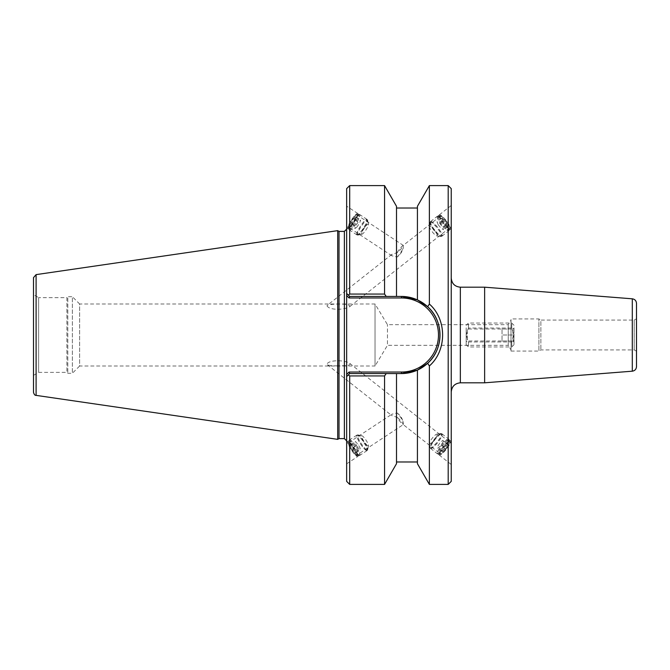 <?xml version="1.0" encoding="UTF-8"?>
<svg xmlns="http://www.w3.org/2000/svg" width="670" height="670" viewBox="0 0 670 670"><rect width="100%" height="100%" fill="white"/><g stroke="black" fill="none" stroke-linecap="round" stroke-linejoin="round"><path stroke-width="0.5" stroke-dasharray="3.35 2.51" d="M451.237 391.916L451.237 278.084L451.237 391.916M484.636 382.813L484.636 287.187M451.237 188.63L451.237 481.37M451.237 228.244L451.237 205.472L451.237 228.244M451.237 441.756L451.237 464.528L451.237 441.756M337.529 365.828C332.889 365.988 329.489 365.627 327.354 364.756L327.002 364.137C328.543 359.815 344.857 359.74 349.74 363.383C351.918 365.929 342.722 365.736 337.529 365.828M403.29 424.487L403.29 422.242A7.471 1.466 56.7 0 0 397.176 412.98L391.916 414.202L391.406 414.914L391.85 415.618L397.176 417.318A7.471 1.466 56.7 0 0 403.29 424.487C402.335 422.343 400.3 419.956 397.176 417.318M356.909 455.123A7.471 1.466 56.7 0 0 357.085 454.629A7.471 1.466 56.7 0 0 353.417 447.183A7.471 1.466 56.7 0 0 348.693 442.644A7.471 1.466 56.7 0 0 351.574 449.687A7.471 1.466 56.7 0 0 356.909 455.123L403.265 424.621L440.224 453.757A7.471 1.641 128.3 0 1 440.048 453.272A7.471 1.641 128.3 0 1 444.202 446.094A7.471 1.641 128.3 0 1 449.478 442.032A7.471 1.641 128.3 0 1 446.136 448.908A7.471 1.641 128.3 0 1 440.224 453.757M397.176 412.98C400.3 415.366 402.343 418.449 403.29 422.242M438.992 454.453A9.104 2.002 128.3 0 1 444.059 445.701A9.104 2.002 128.3 0 1 450.491 440.743A9.104 2.002 128.3 0 1 446.421 449.135A9.104 2.002 128.3 0 1 439.21 455.047A9.104 2.002 128.3 0 1 438.992 454.453M440.048 216.728A7.471 1.641 -128.3 0 1 440.224 216.243A7.471 1.641 -128.3 0 1 446.136 221.092A7.471 1.641 -128.3 0 1 449.478 227.968A7.471 1.641 -128.3 0 1 444.202 223.906A7.471 1.641 -128.3 0 1 440.048 216.728M403.248 245.739L403.29 247.758C402.343 251.552 400.3 254.634 397.176 257.02L391.916 255.798L391.406 255.086L391.85 254.382L397.176 252.682C400.3 250.044 402.335 247.657 403.29 245.513L403.248 245.739M327.002 305.863C328.258 308.007 331.767 309.146 337.529 309.28C342.621 309.222 346.683 308.334 349.74 306.617C351.348 303.142 331.064 303.719 327.354 305.244L327.002 305.863M438.992 215.547A9.104 2.002 -128.3 0 1 439.21 214.953A9.104 2.002 -128.3 0 1 446.421 220.866A9.104 2.002 -128.3 0 1 450.491 229.257A9.104 2.002 -128.3 0 1 444.059 224.299A9.104 2.002 -128.3 0 1 438.992 215.547M357.085 215.372A7.471 1.466 -56.7 0 0 356.909 214.877A7.471 1.466 -56.7 0 0 351.574 220.313A7.471 1.466 -56.7 0 0 348.693 227.356A7.471 1.466 -56.7 0 0 353.417 222.817A7.471 1.466 -56.7 0 0 357.085 215.372M403.29 245.513A7.471 1.466 -56.7 0 0 397.176 252.682M397.176 257.02A7.471 1.466 -56.7 0 0 403.29 247.758M346.65 442.485L346.65 463.833L346.65 442.485M358.023 455.893A9.104 1.784 56.7 0 0 353.559 446.815A9.104 1.784 56.7 0 0 347.797 441.27A9.104 1.784 56.7 0 0 351.306 449.863A9.104 1.784 56.7 0 0 357.805 456.488A9.104 1.784 56.7 0 0 358.023 455.893M358.023 214.107A9.104 1.784 -56.7 0 0 357.805 213.512A9.104 1.784 -56.7 0 0 351.306 220.137A9.104 1.784 -56.7 0 0 347.797 228.73A9.104 1.784 -56.7 0 0 353.559 223.185A9.104 1.784 -56.7 0 0 358.023 214.107M346.65 227.515L346.65 206.167L346.65 227.515M636.5 303.351L636.5 366.649M636.5 318.769L636.5 351.231L636.5 318.769L634.222 320.084L634.222 349.916L634.222 320.084L540.883 320.084L540.883 349.916L540.883 320.084L538.906 318.945L538.906 351.055L538.906 318.945L511.001 318.945L511.001 351.055L511.001 318.945M511.001 349.916L511.001 320.084L511.001 349.916L508.254 345.335L508.254 324.665L508.254 345.335L387.453 345.335L387.453 324.665L387.453 345.335L375.033 366.004L375.033 303.996L375.033 366.004L79.638 366.004L79.638 303.996L72.36 296.718L72.36 373.282L72.36 296.718L67.804 296.718L67.804 373.282L67.804 296.718L66.891 297.631L66.891 372.369L66.891 297.631L38.642 297.631L38.642 372.369L38.642 297.631L33.5 294.658L33.5 375.342L33.5 294.658M33.5 375.342L38.642 372.369L66.891 372.369L67.804 373.282L72.36 373.282L79.638 366.004L79.638 303.996L375.033 303.996L387.453 324.665L508.254 324.665L511.001 320.084M349.053 297.966L349.69 296.442L401.447 296.442L401.447 297.966L349.053 297.966L346.65 295.554L346.65 330.988L346.65 229.123L346.65 374.446L349.053 372.034L349.69 373.559L346.65 376.59L346.65 339.012L346.65 440.877L346.65 376.59L349.69 373.559L348.375 374.873L349.69 375.937L349.69 484.402M349.69 185.598L349.69 294.063L348.375 295.127L346.65 293.41L349.69 296.442L348.375 295.127L349.69 296.442L396.506 296.442L396.506 208.027L396.506 296.442L401.447 296.442A38.559 38.559 0 0 1 440.006 335A38.559 38.559 0 0 1 401.447 373.559L349.69 373.559L401.447 373.559L417.427 370.091L417.427 463.707M426.212 364.547L427.636 363.291C443.976 349.145 443.967 320.855 427.636 306.709L429.378 304.063C447.016 319.481 447.016 350.519 429.378 365.937L427.636 363.291M423.867 303.636L417.427 299.909L417.427 206.293M409.596 297.312L401.447 296.442L349.69 296.442M349.69 373.559L401.447 373.559L401.447 372.034A37.034 37.034 0 0 0 438.481 335A37.034 37.034 0 0 0 401.447 297.966M429.378 304.063L429.378 185.598M448.196 484.402L448.196 185.598M429.378 484.402L429.378 365.937M349.69 294.063L384.555 294.063L386.247 296.442M384.555 185.598L384.555 294.063M346.65 293.41L346.65 188.63M346.65 481.37L346.65 376.59M386.247 373.559L384.555 375.937L349.69 375.937M384.555 375.937L384.555 484.402M339.012 231.401L339.012 438.599M337.697 439.361L337.697 230.639M33.5 392.369L33.5 277.631M417.427 370.091L417.427 461.973L417.427 370.091M396.506 206.293L396.506 296.442M396.506 373.559L396.506 463.707M356.758 234.743A9.263 1.817 -56.7 0 0 356.892 234.894A9.263 1.817 -56.7 0 0 363.5 228.16A9.263 1.817 -56.7 0 0 367.068 219.417A9.263 1.817 -56.7 0 0 360.736 225.748A9.263 1.817 -56.7 0 0 356.758 234.743M356.926 234.5A8.961 1.759 123.3 0 1 360.778 225.79A8.961 1.759 123.3 0 1 366.909 219.668A8.961 1.759 123.3 0 1 363.45 228.127A8.961 1.759 123.3 0 1 357.051 234.642A8.961 1.759 123.3 0 1 356.926 234.5M349.413 229.91A9.263 1.817 -56.7 0 0 349.547 230.061A9.263 1.817 -56.7 0 0 356.155 223.328A9.263 1.817 -56.7 0 0 359.731 214.584A9.263 1.817 -56.7 0 0 353.392 220.916A9.263 1.817 -56.7 0 0 349.413 229.91M349.581 229.668A8.961 1.759 -56.7 0 0 349.707 229.81A8.961 1.759 -56.7 0 0 356.105 223.294A8.961 1.759 -56.7 0 0 359.564 214.835A8.961 1.759 -56.7 0 0 353.433 220.958A8.961 1.759 -56.7 0 0 349.581 229.668M348.66 229.065A8.961 1.759 -56.7 0 0 348.794 229.207A8.961 1.759 -56.7 0 0 355.192 222.691A8.961 1.759 -56.7 0 0 358.643 214.233A8.961 1.759 -56.7 0 0 358.257 214.191A8.961 1.759 -56.7 0 0 352.253 220.757A8.961 1.759 -56.7 0 0 348.601 228.864A8.961 1.759 -56.7 0 0 348.66 229.065M356.708 227.339L359.623 223.102L360.619 220.103L358.685 221.343L355.77 225.581L354.782 228.579L356.708 227.339L351.809 224.115L349.882 225.355L350.871 222.356L353.793 218.119L355.72 216.879L354.732 219.877L351.809 224.115M354.732 219.877L359.623 223.102M355.72 216.879L360.619 220.103M353.793 218.119L358.685 221.343M350.871 222.356L355.77 225.581M349.882 225.355L354.782 228.579M357.537 234.902A8.961 1.759 -56.7 0 0 357.663 235.044A8.961 1.759 -56.7 0 0 358.056 235.086A8.961 1.759 -56.7 0 0 364.061 228.529A8.961 1.759 -56.7 0 0 367.713 220.413A8.961 1.759 -56.7 0 0 367.52 220.07A8.961 1.759 -56.7 0 0 361.39 226.192A8.961 1.759 -56.7 0 0 357.537 234.902M348.375 227.54A7.847 1.541 -56.7 0 0 354.288 221.653A7.847 1.541 -56.7 0 0 356.767 214.526A7.847 1.541 -56.7 0 0 351.516 220.271A7.847 1.541 -56.7 0 0 348.316 227.365A7.847 1.541 -56.7 0 0 348.375 227.54M361.666 234.065A5.98 1.172 -56.7 0 0 362.018 234.19A5.98 1.172 -56.7 0 0 366.021 229.818A5.98 1.172 -56.7 0 0 368.458 224.408A5.98 1.172 -56.7 0 0 367.721 224.299A5.98 1.172 -56.7 0 0 364.061 228.529A5.98 1.172 -56.7 0 0 361.624 233.554A5.98 1.172 -56.7 0 0 361.666 234.065M430.391 221.778A9.263 2.035 51.7 0 0 434.981 230.522A9.263 2.035 51.7 0 0 441.999 236.15A9.263 2.035 51.7 0 0 437.862 227.616A9.263 2.035 51.7 0 0 430.534 221.603A9.263 2.035 51.7 0 0 430.391 221.778M430.584 222.004A8.961 1.968 -128.3 0 1 430.718 221.837A8.961 1.968 -128.3 0 1 437.812 227.649A8.961 1.968 -128.3 0 1 441.815 235.915A8.961 1.968 -128.3 0 1 435.023 230.472A8.961 1.968 -128.3 0 1 430.584 222.004M437.259 216.36A9.263 2.035 51.7 0 0 441.848 225.112A9.263 2.035 51.7 0 0 448.867 230.731A9.263 2.035 51.7 0 0 444.729 222.197A9.263 2.035 51.7 0 0 437.401 216.184A9.263 2.035 51.7 0 0 437.259 216.36M437.451 216.594A8.961 1.968 51.7 0 0 441.89 225.053A8.961 1.968 51.7 0 0 448.682 230.497A8.961 1.968 51.7 0 0 444.679 222.239A8.961 1.968 51.7 0 0 437.585 216.418A8.961 1.968 51.7 0 0 437.451 216.594M438.306 215.916A8.961 1.968 51.7 0 0 442.744 224.383A8.961 1.968 51.7 0 0 449.545 229.818A8.961 1.968 51.7 0 0 449.746 229.366A8.961 1.968 51.7 0 0 445.542 221.561A8.961 1.968 51.7 0 0 438.934 215.648A8.961 1.968 51.7 0 0 438.44 215.74A8.961 1.968 51.7 0 0 438.306 215.916M438.163 224.718L441.446 228.679L443.557 229.676L442.384 226.711L439.101 222.75L436.991 221.753L438.163 224.718L442.736 221.108L441.572 218.144L443.682 219.14L446.965 223.102L448.13 226.066L446.019 225.07L442.736 221.108M446.019 225.07L441.446 228.679M448.13 226.066L443.557 229.676M446.965 223.102L442.384 226.711M443.682 219.14L439.101 222.75M441.572 218.144L436.991 221.753M430.006 222.457A8.961 1.968 51.7 0 0 429.939 222.742A8.961 1.968 51.7 0 0 434.143 230.547A8.961 1.968 51.7 0 0 440.751 236.46A8.961 1.968 51.7 0 0 441.245 236.359A8.961 1.968 51.7 0 0 437.242 228.102A8.961 1.968 51.7 0 0 430.14 222.281A8.961 1.968 51.7 0 0 430.006 222.457M439.88 216.1A7.847 1.725 51.7 0 0 444.327 224.182A7.847 1.725 51.7 0 0 449.888 227.867A7.847 1.725 51.7 0 0 446.203 221.033A7.847 1.725 51.7 0 0 440.425 215.866A7.847 1.725 51.7 0 0 439.88 216.1M429.612 226.552A5.98 1.315 51.7 0 0 429.57 226.736A5.98 1.315 51.7 0 0 432.376 231.946A5.98 1.315 51.7 0 0 436.781 235.882A5.98 1.315 51.7 0 0 437.192 235.036A5.98 1.315 51.7 0 0 434.436 230.312A5.98 1.315 51.7 0 0 430.492 226.535A5.98 1.315 51.7 0 0 429.612 226.552M366.197 450.433A9.263 1.817 -123.3 0 1 359.564 442.426A9.263 1.817 -123.3 0 1 356.892 435.106A9.263 1.817 -123.3 0 1 363.5 441.84A9.263 1.817 -123.3 0 1 367.068 450.583A9.263 1.817 -123.3 0 1 366.197 450.433M366.063 450.19A8.961 1.759 56.7 0 0 366.909 450.332A8.961 1.759 56.7 0 0 363.45 441.873A8.961 1.759 56.7 0 0 357.051 435.358A8.961 1.759 56.7 0 0 359.648 442.443A8.961 1.759 56.7 0 0 366.063 450.19M358.86 455.265A9.263 1.817 -123.3 0 1 352.227 447.258A9.263 1.817 -123.3 0 1 349.547 439.939A9.263 1.817 -123.3 0 1 356.155 446.672A9.263 1.817 -123.3 0 1 359.731 455.416A9.263 1.817 -123.3 0 1 358.86 455.265M358.718 455.014A8.961 1.759 -123.3 0 1 352.303 447.275A8.961 1.759 -123.3 0 1 349.707 440.19A8.961 1.759 -123.3 0 1 356.105 446.706A8.961 1.759 -123.3 0 1 359.564 455.165A8.961 1.759 -123.3 0 1 358.718 455.014M357.805 455.625A8.961 1.759 -123.3 0 1 351.859 448.632A8.961 1.759 -123.3 0 1 348.601 441.136A8.961 1.759 -123.3 0 1 348.794 440.793A8.961 1.759 -123.3 0 1 355.192 447.309A8.961 1.759 -123.3 0 1 358.643 455.768A8.961 1.759 -123.3 0 1 358.257 455.809A8.961 1.759 -123.3 0 1 357.805 455.625M357.311 446.898L354.958 442.661L355.343 441.421L358.082 444.419L360.435 448.657L360.058 449.897L357.311 446.898L352.42 450.123L355.159 453.121L355.544 451.881L353.182 447.644L350.444 444.645L350.058 445.885L352.42 450.123M350.058 445.885L354.958 442.661M350.444 444.645L355.343 441.421M353.182 447.644L358.082 444.419M355.544 451.881L360.435 448.657M355.159 453.121L360.058 449.897M366.674 449.779A8.961 1.759 -123.3 0 1 360.259 442.041A8.961 1.759 -123.3 0 1 357.663 434.956A8.961 1.759 -123.3 0 1 358.056 434.914A8.961 1.759 -123.3 0 1 364.061 441.471A8.961 1.759 -123.3 0 1 367.713 449.587A8.961 1.759 -123.3 0 1 367.52 449.93A8.961 1.759 -123.3 0 1 366.674 449.779M356.373 455.307A7.847 1.541 -123.3 0 1 351.172 449.193A7.847 1.541 -123.3 0 1 348.316 442.635A7.847 1.541 -123.3 0 1 354.087 448.037A7.847 1.541 -123.3 0 1 356.767 455.474A7.847 1.541 -123.3 0 1 356.373 455.307M367.763 445.726A5.98 1.172 -123.3 0 1 367.721 445.701A5.98 1.172 -123.3 0 1 364.061 441.471A5.98 1.172 -123.3 0 1 361.624 436.446A5.98 1.172 -123.3 0 1 362.018 435.81A5.98 1.172 -123.3 0 1 366.021 440.182A5.98 1.172 -123.3 0 1 368.458 445.592A5.98 1.172 -123.3 0 1 367.763 445.726M440.734 434.034A9.263 2.035 128.3 0 1 441.999 433.85A9.263 2.035 128.3 0 1 437.862 442.384A9.263 2.035 128.3 0 1 430.534 448.397A9.263 2.035 128.3 0 1 433.423 441.522A9.263 2.035 128.3 0 1 440.734 434.034M440.584 434.26A8.961 1.968 -51.7 0 0 433.515 441.513A8.961 1.968 -51.7 0 0 430.718 448.163A8.961 1.968 -51.7 0 0 437.812 442.351A8.961 1.968 -51.7 0 0 441.815 434.085A8.961 1.968 -51.7 0 0 440.584 434.26M447.602 439.445A9.263 2.035 128.3 0 1 448.867 439.269A9.263 2.035 128.3 0 1 444.729 447.803A9.263 2.035 128.3 0 1 437.401 453.816A9.263 2.035 128.3 0 1 440.291 446.94A9.263 2.035 128.3 0 1 447.602 439.445M447.451 439.671A8.961 1.968 128.3 0 1 448.682 439.503A8.961 1.968 128.3 0 1 444.679 447.761A8.961 1.968 128.3 0 1 437.585 453.582A8.961 1.968 128.3 0 1 440.383 446.923A8.961 1.968 128.3 0 1 447.451 439.671M448.314 440.349A8.961 1.968 128.3 0 1 449.545 440.182A8.961 1.968 128.3 0 1 449.746 440.634A8.961 1.968 128.3 0 1 445.542 448.439A8.961 1.968 128.3 0 1 438.934 454.352A8.961 1.968 128.3 0 1 438.44 454.26A8.961 1.968 128.3 0 1 441.245 447.602A8.961 1.968 128.3 0 1 448.314 440.349M443.423 441.321L440.935 445.282L437.778 448.247L437.116 447.25L439.612 443.289L442.769 440.324L448.004 444.93L447.342 443.934L444.193 446.898L441.697 450.86L442.359 451.856L445.508 448.892L448.004 444.93M445.508 448.892L440.935 445.282M442.359 451.856L437.778 448.247M441.697 450.86L437.116 447.25M444.193 446.898L439.612 443.289M447.342 443.934L442.769 440.324M440.014 433.808A8.961 1.968 128.3 0 1 440.751 433.54A8.961 1.968 128.3 0 1 441.245 433.641A8.961 1.968 128.3 0 1 437.242 441.899A8.961 1.968 128.3 0 1 430.14 447.719A8.961 1.968 128.3 0 1 429.939 447.258A8.961 1.968 128.3 0 1 433.54 440.249A8.961 1.968 128.3 0 1 440.014 433.808M448.632 441.89A7.847 1.725 128.3 0 1 449.888 442.133A7.847 1.725 128.3 0 1 446.203 448.967A7.847 1.725 128.3 0 1 440.425 454.134A7.847 1.725 128.3 0 1 441.957 448.942A7.847 1.725 128.3 0 1 448.632 441.89M436.287 434.294A5.98 1.315 128.3 0 1 436.781 434.118A5.98 1.315 128.3 0 1 437.192 434.964A5.98 1.315 128.3 0 1 434.436 439.688A5.98 1.315 128.3 0 1 430.492 443.465A5.98 1.315 128.3 0 1 429.57 443.264A5.98 1.315 128.3 0 1 431.966 438.59A5.98 1.315 128.3 0 1 436.287 434.294M466.178 335L468.422 328.032L511.746 328.032L513.99 335L511.746 341.968L468.422 341.968L466.178 335L468.422 341.968L511.746 341.968L513.99 335L511.746 328.032L468.422 328.032L466.178 335L466.178 344.715L466.178 335M511.746 341.968L511.746 346.951L511.746 341.968M513.99 335L513.99 344.715L513.99 335M511.746 328.032L511.746 323.049L511.746 328.032M468.422 341.968L468.422 346.951L468.422 341.968M502.039 340.988L513.789 340.988C512.542 338.995 512.542 336.993 513.789 335C512.542 336.993 512.542 338.995 513.789 340.988C512.542 340.988 512.542 340.988 513.789 340.988C512.542 340.988 512.542 340.988 513.789 340.988L502.039 340.988L502.039 329.012L502.039 340.98L467.317 340.98L467.317 329.02L467.317 340.98L466.178 342.119L466.178 327.881L466.178 342.119M502.039 329.012L513.789 329.012C512.542 329.012 512.542 329.012 513.789 329.012C512.542 329.012 512.542 329.012 513.789 329.012C512.542 331.005 512.542 333.007 513.789 335L502.039 335L513.789 335C512.542 333.007 512.542 331.005 513.789 329.012L467.317 329.02L466.178 327.881M513.99 327.881L513.99 342.119L513.99 327.881L512.868 329.012M468.422 328.032L468.422 323.049L468.422 328.032M460.34 287.187L460.34 382.813M632.304 371.188L632.304 298.812M349.053 372.034L401.447 372.034M344.372 438.599L344.372 231.401M36.096 274.625L36.096 395.375M327.354 364.756L391.85 415.618M349.74 363.383L449.478 442.032M439.21 455.047L451.237 464.528M450.491 440.743L451.237 441.329M348.693 442.644L391.916 414.202M440.224 216.243L403.265 245.379L356.909 214.877M391.85 254.382L327.354 305.244M449.478 227.968L349.74 306.617M451.237 205.472L439.21 214.953M451.237 228.671L450.491 229.257M391.916 255.798L348.693 227.356M346.65 463.833L357.805 456.488M346.65 442.024L347.797 441.27M357.805 213.512L346.65 206.167M347.797 228.73L346.65 227.976M511.001 351.055L538.906 351.055L540.883 349.916L634.222 349.916L636.5 351.231M367.068 219.417L359.731 214.584M356.892 234.894L349.547 230.061M359.564 214.835L358.643 214.233M349.707 229.81L348.794 229.207M367.52 220.07L366.909 219.668M357.663 235.044L357.051 234.642M348.316 227.365L348.601 228.864M356.767 214.526L358.257 214.191M367.721 224.299C364.279 226.452 362.244 229.542 361.624 233.554M368.458 224.408L367.713 220.413M362.018 234.19L358.056 235.086M441.999 236.15L448.867 230.731M430.534 221.603L437.401 216.184M448.682 230.497L449.545 229.818M437.585 216.418L438.44 215.74M441.245 236.359L441.815 235.915M430.14 222.281L430.718 221.837M440.425 215.866L438.934 215.648M449.888 227.867L449.746 229.366M437.192 235.036C436.229 231.2 433.993 228.37 430.492 226.535M436.781 235.882L440.751 236.46M429.57 226.736L429.939 222.742M356.892 435.106L349.547 439.939M367.068 450.583L359.731 455.416M349.707 440.19L348.794 440.793M359.564 455.165L358.643 455.768M357.663 434.956L357.051 435.358M367.52 449.93L366.909 450.332M356.767 455.474L358.257 455.809M348.316 442.635L348.601 441.136M367.721 445.701C364.271 443.54 362.244 440.458 361.624 436.446M362.018 435.81L358.056 434.914M368.458 445.592L367.713 449.587M430.534 448.397L437.401 453.816M441.999 433.85L448.867 439.269M437.585 453.582L438.44 454.26M448.682 439.503L449.545 440.182M430.14 447.719L430.718 448.163M441.245 433.641L441.815 434.085M449.888 442.133L449.746 440.634M440.425 454.134L438.934 454.352M437.192 434.964C436.229 438.791 433.993 441.631 430.492 443.465M429.57 443.264L429.939 447.258M436.781 434.118L440.751 433.54M513.99 344.715L511.746 346.951L468.422 346.951L466.178 344.715M513.99 325.285L511.746 323.049L468.422 323.049L466.178 325.285M512.868 340.988L513.99 342.119"/><path stroke-width="1" d="M451.237 391.916C451.815 386.423 454.855 383.391 460.34 382.813L460.34 287.187L484.636 287.187L484.636 382.813L460.34 382.813M448.196 484.402L451.237 481.37L451.237 188.63L448.196 185.598L448.196 484.402L429.378 484.402L429.378 365.937C447.016 350.519 447.016 319.481 429.378 304.063L427.636 306.709L423.867 303.636M484.636 287.187L632.304 298.812C634.875 299.239 636.274 300.755 636.5 303.351L636.5 366.649C636.274 369.245 634.875 370.761 632.304 371.188L484.636 382.813M429.378 484.402L417.427 463.707L417.427 370.091L401.447 373.559A38.559 38.559 0 0 0 440.006 335A38.559 38.559 0 0 0 401.447 296.442L417.427 299.909L427.636 306.709C443.967 320.855 443.976 349.145 427.636 363.291L417.427 370.091L423.917 366.331M424.185 366.138L426.212 364.547M448.196 185.598L429.378 185.598L417.427 206.293L417.427 299.909L409.596 297.312M386.247 296.442L384.555 294.063L349.69 294.063L348.375 295.127L346.65 293.41L346.65 295.554L346.65 293.41L349.69 296.442L401.447 296.442L401.447 297.966A37.034 37.034 0 0 1 438.481 335A37.034 37.034 0 0 1 401.447 372.034L401.447 373.559L349.69 373.559L349.053 372.034L346.65 374.446L346.65 376.59L349.69 373.559M346.65 376.59L346.65 481.37L349.69 484.402L349.69 375.937L348.375 374.873L346.65 376.59L346.65 295.554L349.053 297.966L349.69 296.442M429.378 185.598L429.378 304.063M349.69 294.063L349.69 185.598L384.555 185.598L384.555 294.063M349.69 185.598L346.65 188.63L346.65 293.41M349.69 484.402L384.555 484.402L384.555 375.937L386.247 373.559M349.69 375.937L384.555 375.937M427.636 363.291L429.378 365.937M339.012 438.599L339.012 231.401L337.697 230.639L337.697 439.361L339.012 438.599L344.372 438.599L346.65 440.877M344.372 438.599L344.372 231.401L339.012 231.401M36.096 274.625L33.5 277.631L33.5 392.369C34.12 394.504 34.991 395.501 36.096 395.375L36.096 274.625L337.697 230.639M396.506 296.442L396.506 206.293L384.555 185.598M384.555 484.402L396.506 463.707L396.506 373.559M632.304 298.812L632.304 371.188M349.053 297.966L401.447 297.966M401.447 372.034L349.053 372.034M460.34 287.187C454.813 286.651 451.781 283.611 451.237 278.084M344.372 231.401L346.65 229.123M36.096 395.375L337.697 439.361M417.427 208.027L396.506 208.027M417.427 461.973L396.506 461.973"/></g></svg>
